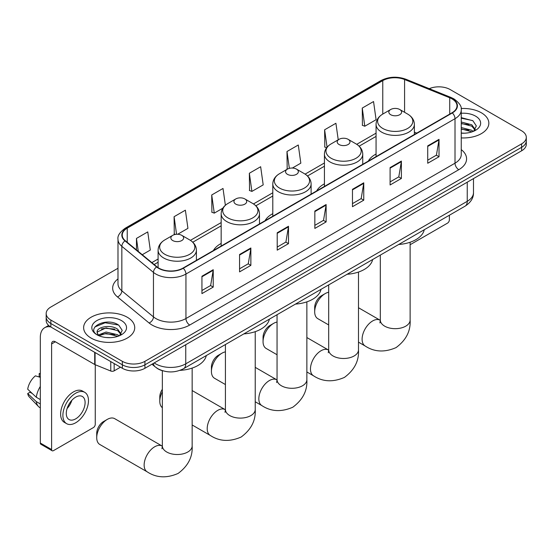 <?xml version="1.0" encoding="UTF-8"?>
<svg xmlns="http://www.w3.org/2000/svg" width="554" height="554" viewBox="0 0 554 554"><rect width="100%" height="100%" fill="white"/><g stroke="black" fill="none" stroke-linecap="round" stroke-linejoin="round"><path stroke-width="0.83" d="M221.164 243.462A28.206 16.288 0 0 0 213.422 250.526M272.797 213.657A28.206 16.288 0 0 0 265.054 220.714M324.429 183.845A28.206 16.288 0 0 0 316.68 190.908M376.062 154.04A28.206 16.288 0 0 0 368.313 161.096M162.904 370.834A15.969 9.217 180 0 1 156.457 367.814M117.988 268.254L50.85 307.013A15.969 9.217 0 0 0 46.176 313.536L46.176 320.489A15.969 9.217 0 0 0 50.85 327.005L122.351 368.285A15.969 9.217 0 0 0 144.926 368.285L521.626 150.799A15.969 9.217 0 0 0 526.3 144.282L526.3 140.806A15.969 9.217 0 0 1 521.626 147.322A15.969 9.217 0 0 0 526.3 140.806L526.3 137.33A15.969 9.217 0 0 0 521.626 130.813L450.125 89.533A15.969 9.217 0 0 0 429.253 88.675M46.176 313.536A15.969 9.217 0 0 0 50.85 320.053L122.351 361.333A15.969 9.217 0 0 0 144.926 361.333L144.926 364.809L521.626 147.322L144.926 364.809A15.969 9.217 0 0 1 122.351 364.809A15.969 9.217 0 0 0 144.926 364.809L144.926 368.285M50.85 320.053L50.85 323.529L122.351 364.809L50.85 323.529A15.969 9.217 0 0 1 46.176 317.013A15.969 9.217 0 0 0 50.85 323.529L50.85 327.005M481.357 112.781A25.546 14.75 0 0 0 461.15 108.515A25.546 14.75 0 0 1 481.357 112.781A25.546 14.75 0 0 1 488.843 123.21A25.546 14.75 0 0 0 481.357 112.781M127.24 317.227A25.546 14.75 0 0 0 99.401 314.028A25.546 14.75 0 0 0 83.633 327.656A25.546 14.75 0 0 0 91.112 338.085A25.546 14.75 0 0 0 118.958 341.285A25.546 14.75 0 0 0 134.726 327.656A25.546 14.75 0 0 0 127.24 317.227A25.546 14.75 0 0 0 99.401 314.028A25.546 14.75 0 0 0 83.633 327.656A25.546 14.75 0 0 0 91.112 338.085A25.546 14.75 0 0 0 118.958 341.285A25.546 14.75 0 0 0 134.726 327.656A25.546 14.75 0 0 0 127.24 317.227M452.002 98.875A17.029 9.833 180 0 1 456.995 105.828A17.029 9.833 180 0 1 452.002 112.781L182.938 268.122A17.029 9.833 180 0 1 156.941 266.813L125.329 240.741A17.029 9.833 180 0 1 122.247 235.104A17.029 9.833 180 0 1 127.233 228.151L382.766 80.621A17.029 9.833 180 0 1 404.579 79.52L449.73 97.774A17.029 9.833 180 0 1 452.002 98.875M452.306 98.702A17.458 10.076 0 0 0 449.973 97.573L404.822 79.319A17.458 10.076 0 0 0 382.468 80.448L126.935 227.978A17.458 10.076 0 0 0 124.982 240.886L156.595 266.952A17.458 10.076 0 0 0 183.236 268.295L452.306 112.954A17.458 10.076 0 0 0 452.306 98.702M201.94 276.231L201.94 293.613L213.228 287.09L213.228 269.708L201.94 276.231M201.94 290.525L210.638 285.504L213.186 270.29A4.259 2.458 -120 0 0 213.228 269.708M210.562 285.552L213.228 287.09M239.57 254.501L239.57 271.882L250.865 265.366L250.865 247.984L239.57 254.501M239.57 268.801L248.268 263.78L250.817 248.559A4.259 2.458 -120 0 0 250.865 247.984M248.192 263.822L250.865 265.366M277.208 232.777L277.208 250.159L288.495 243.642L288.495 226.261L277.208 232.777M277.208 247.077L285.899 242.056L288.447 226.835A4.259 2.458 -120 0 0 288.495 226.261M285.822 242.098L288.495 243.642M427.73 145.868L427.73 163.25L439.024 156.734L439.024 139.352L427.73 145.868M427.73 160.168L436.427 155.148L438.976 139.927A4.259 2.458 -120 0 0 439.024 139.352M436.351 155.189L439.024 156.734M390.099 167.599L390.099 184.981L401.387 178.457L401.387 161.076L390.099 167.599M390.099 181.892L398.797 176.871L401.345 161.657A4.259 2.458 -120 0 0 401.387 161.076M398.721 176.92L401.387 178.457M352.469 189.323L352.469 206.704L363.756 200.188L363.756 182.806L352.469 189.323M352.469 203.623L361.166 198.602L363.715 183.381A4.259 2.458 -120 0 0 363.756 182.806M361.09 198.644L363.756 200.188M314.838 211.046L314.838 228.428L326.126 221.912L326.126 204.53L314.838 211.046M314.838 225.346L323.529 220.326L326.077 205.112A4.259 2.458 -120 0 0 326.126 204.53M323.453 220.374L326.126 221.912M461.253 137.911A25.546 14.75 0 0 0 488.843 123.21A25.546 14.75 0 0 1 461.253 137.911M144.926 361.333L521.626 143.853A15.969 9.217 0 0 0 526.3 137.33M177.668 234.266L187.931 228.345L185.382 210.181L174.095 216.697L174.275 233.975M142.267 254.708L150.3 250.069L147.752 231.904L136.464 238.428L136.464 249.923M292.367 168.042L300.829 163.16L298.281 145.003L286.986 151.519L287.173 168.797M338.231 139.795L335.911 123.272L324.623 129.795L324.803 147.066M362.254 108.065L364.802 126.229L376.09 119.706L373.541 101.548L362.254 108.065L362.434 125.343M225.374 205.271L223.013 188.457L211.725 194.973L211.905 212.251M249.355 173.243L251.904 191.407L263.198 184.891L260.65 166.726L249.355 173.243L249.542 190.521M251.904 191.407L249.355 190.451M287.678 168.984L286.986 168.728M286.986 151.519L289.354 168.361M326.645 147.759L324.623 147.004M324.623 129.795L327.068 147.226M364.802 126.229L362.254 125.273M211.725 194.973L214.273 213.131L222.812 208.2M214.273 213.131L211.725 212.182M175.445 234.411L174.095 233.906M174.095 216.697L176.56 234.28M136.464 238.428L138.285 251.426M461.253 133.043L464.418 133.202M461.253 127.524L471.8 130.301L473.206 131.43M461.253 128.902L472.05 131.859M461.253 122.005L471.8 124.782L475.256 129.56M461.253 123.383L471.8 126.167L474.979 129.913M461.253 133.154A17.347 10.014 0 0 0 475.561 130.294A17.347 10.014 0 0 0 475.561 116.125A17.347 10.014 0 0 0 461.253 113.265M473.615 131.263L476.336 125.924L472.894 120.744L461.253 117.642M461.253 118.182L472.659 120.585M461.253 123.701L468.822 124.643M461.253 129.214L468.822 130.162M410.119 244.729L447.487 223.151A2.659 1.537 120 0 0 449.37 219.896L449.37 215.236M314.686 311.819L314.686 307.477A9.577 5.533 -60 0 1 321.459 295.746A9.577 5.533 -60 0 1 321.459 295.739L325.226 293.572A14.903 8.601 120 0 0 314.686 311.819A14.903 8.601 120 0 0 317.774 318.64L328.688 324.942M376.062 156.63L376.062 124.338A19.161 11.059 0 0 0 381.671 132.157A19.161 11.059 0 0 0 402.55 134.553A19.161 11.059 0 0 0 414.378 124.338C414.233 120.073 411.996 116.652 407.661 114.076L399.732 109.498A6.385 3.684 0 0 0 390.702 109.498A6.385 3.684 0 0 0 390.702 114.713A6.385 3.684 0 0 0 399.732 114.713A6.385 3.684 0 0 0 399.732 109.498L407.661 114.076A17.603 10.159 0 0 1 407.661 128.445A17.603 10.159 0 0 1 382.772 128.445A17.603 10.159 0 0 1 382.772 114.076L382.766 80.621M398.735 244.473A29.272 16.897 0 0 0 424.274 229.723M328.688 292.249A14.903 8.601 120 0 0 325.226 293.572L321.459 295.746M263.053 341.631L263.053 337.282A9.577 5.533 -60 0 1 269.826 325.551L273.593 323.377A14.903 8.601 120 0 0 263.053 341.631A14.903 8.601 120 0 0 266.142 348.452L277.055 354.754M339.069 144.525A6.385 3.684 0 0 0 348.106 144.525A6.385 3.684 0 0 0 348.106 139.31L356.035 143.888A17.603 10.159 0 0 1 356.035 158.257A17.603 10.159 0 0 1 331.14 158.257A17.603 10.159 0 0 1 331.14 143.888C326.805 146.464 324.568 149.878 324.429 154.144A19.161 11.059 0 0 0 330.039 161.969A19.161 11.059 0 0 0 350.917 164.365A19.161 11.059 0 0 0 362.745 154.144C362.607 149.878 360.37 146.464 356.035 143.888L348.106 139.31A6.385 3.684 0 0 0 339.069 139.31A6.385 3.684 0 0 0 339.069 144.525M347.109 274.278A29.272 16.897 0 0 0 372.648 259.535M277.055 322.054A14.903 8.601 120 0 0 273.593 323.377L269.826 325.551M211.427 371.436L211.427 367.094A9.577 5.533 -60 0 1 218.2 355.363L221.96 353.189A14.903 8.601 120 0 0 211.427 371.436A14.903 8.601 120 0 0 214.509 378.257L225.423 384.559M287.443 174.33A6.385 3.684 0 0 0 296.473 174.33A6.385 3.684 0 0 0 296.473 169.115L304.402 173.693A17.603 10.159 0 0 1 304.402 188.062A17.603 10.159 0 0 1 279.514 188.062A17.603 10.159 0 0 1 279.514 173.693C275.179 176.269 272.942 179.69 272.797 183.956A19.161 11.059 0 0 0 278.406 191.774A19.161 11.059 0 0 0 299.292 194.17A19.161 11.059 0 0 0 311.113 183.956C310.974 179.69 308.737 176.269 304.402 173.693L296.473 169.115A6.385 3.684 0 0 0 287.443 169.115A6.385 3.684 0 0 0 287.443 174.33M295.476 304.091A29.272 16.897 0 0 0 321.015 289.34M225.423 351.866A14.903 8.601 120 0 0 221.96 353.189L218.2 355.363M162.35 391.816A14.903 8.601 120 0 0 159.794 401.248L159.794 396.899A9.577 5.533 -60 0 1 162.35 389.303M159.794 401.248A14.903 8.601 120 0 0 162.35 407.716M235.81 204.142A6.385 3.684 0 0 0 244.84 204.142A6.385 3.684 0 0 0 244.84 198.928L252.769 203.505A17.603 10.159 0 0 1 252.769 217.874A17.603 10.159 0 0 1 227.881 217.874A17.603 10.159 0 0 1 227.881 203.505C223.546 206.081 221.309 209.495 221.164 213.761A19.161 11.059 0 0 0 226.78 221.586A19.161 11.059 0 0 0 247.659 223.982A19.161 11.059 0 0 0 259.487 213.761C259.341 209.495 257.104 206.081 252.769 203.505L244.84 198.928A6.385 3.684 0 0 0 235.81 198.928A6.385 3.684 0 0 0 235.81 204.142M243.843 333.896A29.272 16.897 0 0 0 269.382 319.152M96.721 437.66L96.721 433.318A9.577 5.533 -60 0 1 103.494 421.58L107.261 419.413A14.903 8.601 120 0 0 96.721 437.66A14.903 8.601 120 0 0 99.81 444.481L147.226 471.856A14.903 8.601 -60 0 1 144.94 459.917A14.903 8.601 -60 0 1 154.677 446.787A14.903 8.601 -60 0 1 162.128 446.046L162.35 446.178M172.737 240.554A6.385 3.684 0 0 0 181.767 240.554A6.385 3.684 0 0 0 181.767 235.339L189.697 239.917A17.603 10.159 0 0 1 189.697 254.286A17.603 10.159 0 0 1 164.808 254.286A17.603 10.159 0 0 1 164.808 239.917C160.473 242.493 158.236 245.914 158.098 250.173A19.161 11.059 0 0 0 163.707 257.998A19.161 11.059 0 0 0 184.586 260.394A19.161 11.059 0 0 0 196.414 250.173C196.275 245.914 194.032 242.493 189.697 239.917L181.767 235.339A6.385 3.684 0 0 0 172.737 235.339A6.385 3.684 0 0 0 172.737 240.554M179.974 370.363A29.272 16.897 0 0 0 206.31 355.564M162.128 446.046L114.713 418.672A14.903 8.601 120 0 0 107.261 419.413L103.494 421.58M114.166 363.562L114.166 370.841L120.467 367.198M50.67 326.902A21.287 12.292 -120 0 0 44.722 327.691A21.287 12.292 -120 0 0 40.31 337.434L40.31 443.027L51.605 449.543L51.605 343.951A5.325 3.075 60 0 1 52.706 341.513A5.325 3.075 60 0 1 55.365 341.776L94.713 364.497L94.713 352.33M51.605 449.543A2.659 1.537 120 0 0 52.152 450.762L40.864 444.246A2.659 1.537 -60 0 1 40.31 443.027M52.152 450.762A2.659 1.537 120 0 0 53.482 450.631L93.37 427.598A2.659 1.537 120 0 0 95.253 424.343L95.253 364.747M114.166 370.841A2.659 1.537 180 0 1 110.758 371.014L95.066 364.671A2.659 1.537 180 0 1 94.713 364.497M75.683 418.866A13.303 7.68 120 0 0 84.381 407.142A13.303 7.68 120 0 0 82.338 396.477A13.303 7.68 120 0 0 75.683 397.142A13.303 7.68 120 0 0 66.992 408.866A13.303 7.68 120 0 0 69.035 419.523A13.303 7.68 120 0 0 75.683 418.866M67.089 408.554A13.303 7.68 120 0 0 71.868 400.279M40.31 374.012L39.182 373.666L39.182 376.339L40.31 376.99M84.734 392.329L82.477 391.027A18.095 10.45 120 0 0 73.426 391.927A18.095 10.45 120 0 0 61.605 407.869A18.095 10.45 120 0 0 64.382 422.37L66.639 423.671A18.095 10.45 120 0 0 75.683 422.778A18.095 10.45 120 0 0 87.504 406.83A18.095 10.45 120 0 0 84.734 392.329A18.095 10.45 120 0 0 75.683 393.229A18.095 10.45 120 0 0 63.862 409.171A18.095 10.45 120 0 0 66.639 423.671M40.31 386.45A17.562 10.138 120 0 0 36.315 397.273L27.7 389.213A13.836 7.991 120 0 1 35.421 375.841L40.31 377.322M40.31 399.579L36.315 397.273M32.361 393.575L30.013 392.218L27.7 393.555L36.315 401.622L40.31 403.928M36.315 401.622A17.562 10.138 120 0 0 38.482 406.525A17.562 10.138 120 0 0 39.812 407.571L40.31 407.862M40.31 373.354A13.836 7.991 120 0 0 39.182 373.666M27.7 393.555A13.836 7.991 120 0 0 29.334 397.003L38.482 406.525M106.292 337.531L110.308 337.649M98.321 334.99L106.063 332.033L117.683 334.748L119.089 335.876M99.034 335.731L106.063 333.411L117.933 336.306M98.439 335.523L97.199 332.608A12.029 6.946 0 0 0 99.138 335.828M121.139 334.007L117.683 329.228C110.461 323.848 95.607 327.172 97.199 332.608L97.151 332.081M97.227 332.781L97.559 331.888L106.063 327.892L117.683 330.613L120.869 334.36M119.498 335.71L122.219 330.371L118.778 325.191C106.61 316.438 84.977 327.968 97.469 335.038L98.086 335.419M121.444 320.572A17.347 10.014 0 0 0 96.908 320.572A17.347 10.014 0 0 0 96.908 334.741A17.347 10.014 0 0 0 121.444 334.741A17.347 10.014 0 0 0 121.444 320.572M94.928 326.929L105.122 322.747L118.549 325.032M101.292 328.965L105.122 328.266L114.706 329.09M101.292 334.478L105.122 333.785L114.706 334.609M154.227 362.918A21.287 12.292 0 0 0 155.653 363.833A21.287 12.292 0 0 0 185.756 363.833L467.244 201.317A21.287 12.292 0 0 0 473.483 192.626C473.635 197.91 470.824 202.432 465.041 206.192L183.554 368.701A10.644 6.142 60 0 0 185.756 363.833L185.756 344.713M467.244 182.197L467.244 201.317A10.644 6.142 60 0 1 465.041 206.192M153.361 363.417A10.644 7.119 129.5 0 0 155.217 366.88L151.983 364.213M521.626 150.799L521.626 143.853M122.351 368.285L122.351 361.333M461.253 149.622A26.613 15.36 180 0 1 458.781 169.704L189.71 325.046A5.325 3.075 60 0 1 185.95 318.529L455.014 163.188A21.287 12.292 0 0 0 461.253 154.497L461.253 109.997A21.287 12.292 180 0 1 455.014 118.688A5.325 3.075 -120 0 0 452.306 112.954M189.71 325.046A26.613 15.36 180 0 1 152.08 325.046A26.613 15.36 180 0 1 149.095 322.996L117.483 296.93A26.613 15.36 180 0 1 117.988 278.897M155.84 318.529A21.287 12.292 0 0 0 185.95 318.529L185.95 274.036A21.287 12.292 180 0 1 153.458 272.395L121.838 246.322A21.287 12.292 180 0 1 117.988 239.273L117.988 283.773A21.287 12.292 0 0 0 121.838 290.822L153.458 316.888A21.287 12.292 0 0 0 155.84 318.529M461.253 109.997C461.96 106.673 459.515 102.968 453.913 98.875L451.115 97.511A5.325 2.493 112 0 0 449.973 97.573M451.115 97.511L405.964 79.264C397.149 76.14 388.776 76.59 380.861 80.621A5.325 3.075 60 0 1 382.468 80.448M126.935 227.978A5.325 3.075 -120 0 0 125.329 228.151C119.802 232.119 117.358 235.831 117.988 239.273M124.982 240.886A5.325 3.559 129.5 0 0 121.838 246.322L121.838 290.822A5.325 3.559 -50.5 0 1 117.483 296.93M405.964 79.264A5.325 2.493 112 0 0 404.822 79.319M156.595 266.952A5.325 3.559 129.5 0 0 153.458 272.395L153.458 316.888A5.325 3.559 -50.5 0 1 149.095 322.996M183.236 268.295A5.325 3.075 60 0 1 185.95 274.036L455.014 118.688L455.014 163.188A5.325 3.075 60 0 0 458.781 169.704M127.233 228.151L127.233 242.32M449.73 97.774L449.73 114.089M404.579 79.52L404.579 112.296M416.774 133.119L414.378 132.15M376.062 133.161L356.741 144.317M324.429 162.973L305.109 174.122M272.797 192.778L253.476 203.934M221.164 222.59L190.41 240.346M158.098 259.002L151.851 262.61M314.838 211.6L326.077 205.112M352.469 189.877L363.715 183.381M390.099 168.146L401.345 161.657M427.73 146.422L438.976 139.927M277.208 233.324L288.447 226.835M239.57 255.055L250.817 248.559M201.94 276.778L213.186 270.29M410.119 242.237L410.119 320.073A14.903 8.601 180 0 1 405.757 326.161A14.903 8.601 180 0 1 384.684 326.161A14.903 8.601 180 0 1 380.314 320.073L379.919 322.934M410.119 320.073C410.763 331.015 406.075 340.191 396.055 347.6C384.635 352.573 374.345 352.046 365.19 346.015A14.903 8.601 -60 0 1 362.905 334.076A14.903 8.601 -60 0 1 372.641 320.946A14.903 8.601 -60 0 1 380.092 320.205L380.314 320.337M358.486 272.049L358.486 349.886A14.903 8.601 180 0 1 354.124 355.966A14.903 8.601 180 0 1 333.051 355.966A14.903 8.601 180 0 1 328.688 349.886L328.287 352.739M358.486 349.886C359.131 360.827 354.442 370.003 344.422 377.406C333.002 382.378 322.719 381.851 313.557 375.827A14.903 8.601 -60 0 1 311.272 363.888A14.903 8.601 -60 0 1 321.008 350.751A14.903 8.601 -60 0 1 328.46 350.017L328.681 350.142M306.861 301.854L306.861 379.691A14.903 8.601 180 0 1 302.491 385.778A14.903 8.601 180 0 1 281.418 385.778A14.903 8.601 180 0 1 277.055 379.691L276.654 382.551M306.861 379.691C307.498 390.632 302.809 399.808 292.796 407.218C281.377 412.19 271.086 411.664 261.924 405.632A14.903 8.601 -60 0 1 259.639 393.693A14.903 8.601 -60 0 1 269.376 380.563A14.903 8.601 -60 0 1 276.827 379.822L277.055 379.954M255.228 331.666L255.228 409.503A14.903 8.601 180 0 1 250.865 415.583A14.903 8.601 180 0 1 229.785 415.583A14.903 8.601 180 0 1 225.423 409.503L225.021 412.356M255.228 409.503C255.872 420.444 251.184 429.62 241.163 437.023C229.744 442.002 219.453 441.469 210.298 435.444A14.903 8.601 -60 0 1 208.013 423.505A14.903 8.601 -60 0 1 217.75 410.369A14.903 8.601 -60 0 1 225.194 409.635L225.423 409.759M192.155 368.078L192.155 445.915A14.903 8.601 180 0 1 187.792 452.002A14.903 8.601 180 0 1 166.719 452.002A14.903 8.601 180 0 1 162.35 445.915L161.955 448.775M51.605 343.951L55.365 341.776M95.066 352.538L95.066 364.671M110.758 371.014L110.758 361.589M183.554 368.701C174.988 373.008 166.422 373.008 157.855 368.701L155.217 366.88M473.483 192.626L473.483 178.596M380.861 80.621L125.329 228.151M376.062 136.402L359.124 146.18M324.429 166.214L307.491 175.992M272.797 196.019L255.865 205.797M221.164 225.831L192.792 242.209M158.098 262.243L154.157 264.514M365.19 346.015L358.486 342.15M414.378 134.504L414.378 124.338M376.062 124.338C376.201 120.073 378.437 116.652 382.772 114.076L390.702 109.498M380.092 320.205L358.486 307.733M380.314 255.103L380.314 320.073M313.557 375.827L306.861 371.956M362.745 164.309L362.745 154.144M324.429 186.435L324.429 154.144M339.069 139.31L331.14 143.888M328.46 350.017L306.861 337.545M328.688 284.915L328.688 349.886M261.924 405.632L255.228 401.768M311.113 194.122L311.113 183.956M272.797 216.247L272.797 183.956M287.443 169.115L279.514 173.693M276.827 379.822L255.228 367.35M277.055 314.72L277.055 379.691M210.298 435.444L192.155 424.973M259.487 223.934L259.487 213.761M221.164 246.052L221.164 213.761M235.81 198.928L227.881 203.505M225.194 409.635L192.155 390.556M225.423 344.533L225.423 409.503M192.155 445.915C192.799 456.856 188.111 466.032 178.09 473.441C166.671 478.414 156.38 477.887 147.226 471.856M196.414 260.345L196.414 250.173M158.098 267.658L158.098 250.173M172.737 235.339L164.808 239.917M162.35 370.688L162.35 445.915M44.722 327.691L48.648 325.42"/></g></svg>
